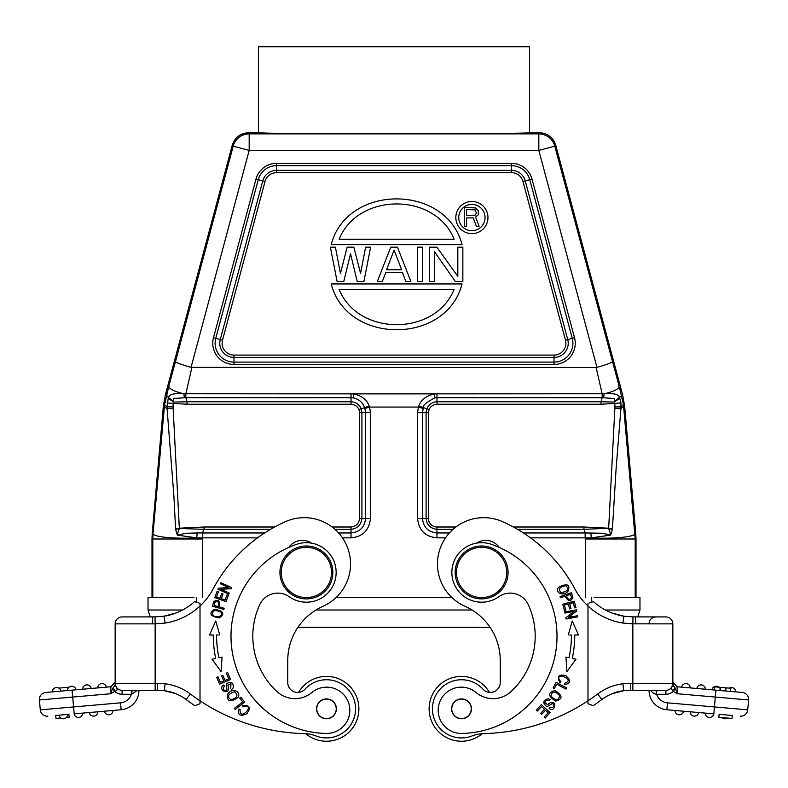 <?xml version="1.0" encoding="UTF-8"?>
<svg xmlns="http://www.w3.org/2000/svg" width="788" height="788" viewBox="0 0 788 788"><rect width="100%" height="100%" fill="white"/><g stroke="black" fill="none" stroke-linecap="round" stroke-linejoin="round"><path stroke-width="1.18" d="M73.55 690.022L110.822 686.762M58.805 688.121L68.999 687.235M98.076 687.875L97.791 687.894A4.295 4.295 -90 0 1 101.711 683.57A4.295 4.295 -90 0 1 106.331 687.156L98.076 687.875M97.791 687.894A4.295 4.295 0 0 1 101.711 683.57A4.295 4.295 0 0 1 106.331 687.156A4.295 4.295 0 0 0 101.711 683.57A4.295 4.295 0 0 0 97.791 687.894L102.056 687.53M82.927 689.195L82.642 689.224A4.295 4.295 0 0 1 86.562 684.9A4.295 4.295 0 0 1 91.172 688.476L82.927 689.195M82.642 689.224A4.295 4.295 0 0 1 86.562 684.9A4.295 4.295 0 0 1 91.172 688.476A4.295 4.295 0 0 0 86.562 684.9A4.295 4.295 0 0 0 82.642 689.224L86.907 688.85M67.541 690.544L67.492 690.554A4.295 4.295 0 0 1 71.767 686.21A4.295 4.295 0 0 1 76.022 689.805L70.477 690.288M68.566 690.455L67.768 690.524M76.022 689.805A4.295 4.295 0 0 0 71.777 686.21A4.295 4.295 0 0 0 67.492 690.554A4.295 4.295 0 0 1 71.777 686.21A4.295 4.295 0 0 1 76.022 689.805M69.876 690.337L71.757 690.18M55.327 691.618L52.333 691.874A4.295 4.295 0 0 1 56.628 687.53A4.295 4.295 0 0 1 60.873 691.125A4.295 4.295 0 0 0 56.628 687.53A4.295 4.295 0 0 0 52.333 691.874A4.295 4.295 0 0 1 56.618 687.53A4.295 4.295 0 0 1 60.873 691.125L56.608 691.5M54.736 691.667L53.417 691.785M60.814 718.016L55.978 718.439L55.721 715.474L68.891 714.322L69.147 717.287L66.29 717.533M63.296 714.815L67.561 714.44A4.295 4.295 0 0 1 63.286 718.784A4.295 4.295 0 0 1 59.021 715.189M93.585 716.125A4.295 4.295 0 0 1 89.32 712.539L97.86 711.791A4.295 4.295 0 0 1 93.585 716.125A4.295 4.295 0 0 0 93.585 716.125A4.295 4.295 0 0 1 89.32 712.539A4.295 4.295 0 0 0 93.575 716.125M97.86 711.791L93.595 712.165M113.009 710.461L108.744 710.835L113.009 710.461A4.295 4.295 0 0 1 108.734 714.805A4.295 4.295 0 0 1 104.479 711.209A4.295 4.295 0 0 0 108.714 714.805A4.295 4.295 0 0 0 113.009 710.461A4.295 4.295 0 0 1 108.734 714.805A4.295 4.295 0 0 1 104.479 711.209L108.744 710.835M157.915 690.318L138.954 690.318A19.503 19.503 0 0 1 121.145 709.752L74.161 713.859A4.295 4.295 0 0 0 78.79 717.435A4.295 4.295 0 0 0 82.71 713.11A4.295 4.295 0 0 1 78.79 717.435A4.295 4.295 0 0 1 74.17 713.859L78.445 713.485M55.721 715.474L68.891 714.322M137.368 690.318L131.803 694.218L132.01 690.318L122.091 690.318A6.944 6.944 0 0 1 115.156 683.373A6.944 6.944 0 0 0 122.091 690.318L155.157 690.318L155.157 683.373L157.285 683.373L157.285 690.318M152.517 623.869L152.645 616.925L154.99 616.896L155.157 623.84L165.076 623.062L164.081 616.196L154.99 616.896L122.091 616.925A6.944 6.944 0 0 0 115.156 623.869L115.156 683.373L115.156 623.869A6.944 6.944 0 0 1 122.091 616.925M155.157 623.869L152.114 623.869L155.157 623.84L155.157 683.373L115.156 683.373L116.358 687.757L115.156 683.373A6.944 6.944 0 0 0 122.091 690.318L122.091 694.287A10.914 10.914 0 0 1 114.674 691.371L112.605 688.456L115.156 685.146L115.156 683.373A6.944 6.944 0 0 0 122.091 690.318M157.285 690.258L164.347 690.623L165.076 683.777L157.285 683.373M200.014 604.229L200.014 603.342L194.518 601.638L200.014 603.342L200.014 700.808A198.369 198.369 0 0 1 190.322 693.972L186.145 699.527A45.95 45.95 0 0 0 164.347 690.682A45.95 45.95 0 0 1 186.145 699.527A205.313 205.313 0 0 0 194.774 705.654L200.014 703.753L194.774 705.654L200.014 703.753L200.014 606.011A66.123 66.123 0 0 0 213.134 588.922A152.084 152.084 0 0 1 285.433 521.666A46.285 46.285 0 0 1 349.527 554.338A46.285 46.285 0 0 1 323.06 606.238A59.514 59.514 0 0 0 287.748 660.61L287.748 682.536A9.919 9.919 0 0 0 304.986 689.224A29.097 29.097 0 0 1 355.575 708.836A29.097 29.097 0 0 1 315.85 735.913A33.057 33.057 0 0 0 304.582 733.638A198.369 198.369 0 0 1 200.014 700.808L200.014 703.753L194.774 705.654M311.437 543.119A16.528 16.528 0 0 0 288.802 547.404M330.211 717.838A9.752 9.752 0 0 1 317.475 712.569A9.752 9.752 0 0 1 322.745 699.823A9.752 9.752 0 0 1 335.491 705.102A9.752 9.752 0 0 1 330.211 717.838M336.397 708.836A9.919 9.919 0 0 0 326.478 698.917A9.919 9.919 0 0 0 316.559 708.836A9.919 9.919 0 0 0 326.478 718.755A9.919 9.919 0 0 0 336.397 708.836M289.216 596.743A19.838 19.838 0 0 0 259.774 604.613A75.382 75.382 0 0 0 277.012 691.618A26.447 26.447 0 0 0 311.89 692.524A23.148 23.148 0 0 1 349.842 710.303A23.148 23.148 0 0 1 326.232 733.441A97.2 97.2 0 0 1 296.771 544.281A29.757 29.757 0 0 1 336.141 572.443A29.757 29.757 0 0 1 289.216 596.743M332.841 572.443A26.447 26.447 0 0 1 306.384 598.89A26.447 26.447 0 0 1 279.937 572.443A26.447 26.447 0 0 1 306.384 545.995A26.447 26.447 0 0 1 332.841 572.443M331.512 572.443A25.127 25.127 0 0 1 306.384 597.57A25.127 25.127 0 0 1 281.257 572.443A25.127 25.127 0 0 1 306.384 547.315A25.127 25.127 0 0 1 331.512 572.443M326.232 733.441A23.148 23.148 0 0 0 349.842 710.303M277.012 691.618A75.382 75.382 0 0 1 252.8 636.261M230.766 688.623L230.933 683.62L230.766 688.623M231.445 689.648L233.081 688.16C233.74 682.782 231.662 681.216 226.836 683.462C225.299 683.639 228.136 690.455 226.136 690.515C223.27 690.446 222.689 688.948 224.373 686.053L223.684 684.969C216.296 689.49 231.514 697.429 227.909 685.215M227.86 685.215L230.953 683.58M240.813 697.173L239.7 698.03L242.724 701.97L234.381 708.353L235.198 709.417L244.644 702.177L240.813 697.173M230.992 699.813C226.846 696.631 227.988 693.962 234.42 691.795C238.597 695.085 237.444 697.754 230.992 699.813M237.68 697.685C241.985 692.219 232.48 686.88 227.801 693.952C226.599 701.537 229.889 702.788 237.68 697.685M229.259 593.098L220.729 589.266L231.219 588.735L231.731 587.612L220.876 582.726L220.404 583.78L228.924 587.612L218.443 588.144L217.931 589.266L228.786 594.152L229.259 593.098M228.343 595.255L227.023 594.782L225.132 600.042L221.32 598.673L223.024 593.935L221.714 593.462L220.01 598.2L216.572 596.969L218.394 591.906L217.074 591.433L214.848 597.629L226.048 601.648L228.343 595.255M227.653 672.578L226.363 673.119L228.756 678.832L225.013 680.399L222.856 675.257L221.576 675.789L223.733 680.94L220.364 682.349L218.059 676.853L216.769 677.394L219.586 684.122L230.559 679.522L227.653 672.578M211.282 634.99L213.243 634.99A114.723 114.723 0 0 0 215.705 658.453L212.061 659.221L221.054 671.603L222.068 657.113L218.946 657.773A111.413 111.413 0 0 1 216.552 634.98L218.276 634.98M219.744 634.98L215.735 621.013L209.509 634.99L213.243 634.99M215.075 602.15C218.286 600.87 219.31 602.347 218.148 606.583L214.05 605.45L215.045 602.14M212.376 606.238L223.841 609.41L224.166 608.247L219.507 606.957C220.148 600.633 218.227 598.85 213.765 601.618M213.735 601.608L212.396 606.238M212.898 615.064C211.982 610.375 214.622 609.37 220.807 612.069C224.905 616.088 215.794 618.61 212.898 615.064M219.251 617.95C225.181 613.862 223.595 610.966 214.494 609.252C208.495 613.389 210.081 616.285 219.251 617.95M243.088 706.846L245.482 706.156L243.088 706.846L242.507 705.605L243.098 706.866M245.492 706.137C254.573 705.91 239.05 721.552 240.153 709.722L239 708.993C237.493 715.218 240.084 716.804 246.782 713.751C251.126 707.742 249.697 705.024 242.507 705.605M287.748 682.536A9.919 9.919 0 0 0 298.544 692.416A32.397 32.397 0 0 1 358.885 708.836A32.397 32.397 0 0 1 305.695 733.687M164.081 616.196A59.179 59.179 0 0 0 194.518 601.638A59.179 59.179 0 0 1 164.081 616.196M455.306 281.434L434.346 251.559L434.346 281.434L429.322 281.434L429.322 247.186L436.867 247.186L457.818 276.332L457.818 247.186L462.851 247.186L462.851 281.434L455.306 281.434M417.581 247.186L422.614 247.186L422.614 281.434L417.581 281.434L417.581 247.186M401.653 269.772L386.563 269.772L394.108 250.101L401.653 269.772M377.334 281.434L390.75 247.186L397.457 247.186L410.873 281.434L405.84 281.434L402.491 272.687L385.726 272.687L382.367 281.434L377.334 281.434M357.22 281.434L350.512 253.746L343.804 281.434L337.097 281.434L330.389 247.186L335.422 247.186L340.446 273.416L347.153 247.186L353.861 247.186L360.569 273.416L365.602 247.186L370.636 247.186L363.928 281.434L357.22 281.434M339.116 289.373L454.124 289.373C435.124 336.437 358.116 336.437 339.116 289.373L454.124 289.373M331.187 283.946L462.054 283.946C446.382 345.016 346.858 345.016 331.187 283.946L462.054 283.946M454.124 239.247L339.116 239.247C358.116 192.183 435.124 192.183 454.124 239.247L339.116 239.247M462.054 244.674L331.187 244.674C346.868 183.643 446.372 183.643 462.054 244.674L331.187 244.674M475.194 215.104L476.366 213.105L475.194 209.903L466.585 209.509L466.585 215.498L475.194 215.104M476.366 226.284L473.233 217.902L466.585 217.902L466.585 226.284L464.24 226.284L464.24 207.51L475.578 207.914L478.316 210.711L478.316 214.7L475.578 217.104L479.104 226.284L476.366 226.284M485.053 217.557A13.16 13.16 0 0 0 471.894 204.407A13.16 13.16 0 0 0 458.734 217.557A13.16 13.16 0 0 0 471.894 230.717A13.16 13.16 0 0 0 485.053 217.557M487.959 217.557A16.065 16.065 0 0 1 471.894 233.632A16.065 16.065 0 0 1 455.828 217.557A16.065 16.065 0 0 1 471.894 201.492A16.065 16.065 0 0 1 487.959 217.557M481.616 598.89A26.447 26.447 0 0 1 455.159 572.443A26.447 26.447 0 0 1 481.616 545.995A26.447 26.447 0 0 1 508.063 572.443A26.447 26.447 0 0 1 481.616 598.89M506.743 572.443A25.127 25.127 0 0 1 481.616 597.57A25.127 25.127 0 0 1 456.488 572.443A25.127 25.127 0 0 1 481.616 547.315A25.127 25.127 0 0 1 506.743 572.443M465.255 717.838A9.752 9.752 0 0 1 452.509 712.569A9.752 9.752 0 0 1 457.789 699.823A9.752 9.752 0 0 1 470.525 705.102A9.752 9.752 0 0 1 465.255 717.838M471.441 708.836A9.919 9.919 0 0 0 461.522 698.917A9.919 9.919 0 0 0 451.603 708.836A9.919 9.919 0 0 0 461.522 718.755A9.919 9.919 0 0 0 471.441 708.836M476.11 692.524A26.447 26.447 0 0 0 510.988 691.618A75.382 75.382 0 0 0 528.226 604.613A19.838 19.838 0 0 0 498.784 596.743A29.757 29.757 0 0 1 451.859 572.443A29.757 29.757 0 0 1 491.229 544.281A97.2 97.2 0 0 1 461.768 733.441A23.148 23.148 0 0 1 451.485 689.352A23.148 23.148 0 0 1 476.11 692.524A26.447 26.447 0 0 0 510.988 691.618M499.198 547.404A16.528 16.528 0 0 0 476.563 543.119M560.957 681.807L559.332 679.916L560.957 681.807L560.081 682.851L560.977 681.778M559.313 679.926C555.313 671.76 576.008 679.335 564.799 683.265L564.612 684.614C570.906 683.393 571.261 680.369 565.685 675.562C558.416 674.134 556.545 676.557 560.081 682.851M536.273 710.146L537.308 711.091L541.494 706.531L544.478 709.269L540.706 713.386L541.74 714.322L545.513 710.215L548.192 712.687L544.173 717.07L545.197 718.016L550.132 712.648L541.366 704.6L536.273 710.146M549.551 700.611C547.374 699.744 545.838 700.394 544.932 702.551C545.838 700.394 547.374 699.744 549.551 700.611L549.571 700.581M550.191 699.567L548.162 698.7C543.001 700.355 542.449 702.896 546.498 706.344C547.305 707.663 552.319 702.236 553.206 704.029C554.338 706.659 553.225 707.821 549.886 707.496L549.197 708.57C556.377 713.396 557.244 696.257 547.65 704.63M547.67 704.679L544.892 702.541M553.127 687.904L554.368 688.564L556.683 684.171L565.961 689.086L566.592 687.904L556.072 682.339L553.127 687.904M559.628 695.735C558.465 700.827 555.56 700.906 550.91 695.962C552.152 690.8 555.057 690.721 559.628 695.735M554.89 690.544C547.571 692.593 547.818 696.1 555.629 701.074C563.036 699.005 562.79 695.489 554.89 690.544M564.494 610.789L565.853 610.434L564.415 605.026L568.335 603.992L569.625 608.858L570.975 608.503L569.685 603.628L573.211 602.702L574.59 607.893L575.939 607.538L574.255 601.175L562.75 604.219L564.494 610.789M576.737 634.99L574.757 634.99A114.723 114.723 0 0 1 572.295 658.453L575.939 659.221L566.946 671.603L565.932 657.113L569.054 657.773A111.413 111.413 0 0 0 571.448 634.98L569.734 634.98M568.256 634.98L572.265 621.013L578.49 634.99L574.757 634.99M564.957 613.084L574.166 611.399L565.823 617.792L566.04 619.004L577.752 616.866L577.545 615.724L568.355 617.408L576.688 611.025L576.461 609.804L564.75 611.951L564.957 613.084M565.961 585.711C569.379 589.06 567.774 591.374 561.145 592.665C557.727 589.227 559.332 586.902 565.961 585.711M559.096 586.942C553.915 591.473 562.11 597.363 567.951 591.404C570.542 584.597 567.587 583.11 559.096 586.942M571.507 597.58C569.586 600.466 567.902 599.826 566.454 595.679L570.473 594.28L571.536 597.57M560.554 597.728L565.134 596.142C568.187 601.707 570.778 602.091 572.886 597.274L571.408 592.684L560.16 596.585L560.554 597.728M482.305 733.687A32.397 32.397 0 0 1 429.115 708.845A32.397 32.397 0 0 1 489.456 692.416A9.919 9.919 0 0 0 500.252 682.536L500.252 660.61A59.514 59.514 0 0 0 464.94 606.238A46.285 46.285 0 0 1 483.753 517.667A46.285 46.285 0 0 1 502.567 521.666A152.084 152.084 0 0 1 574.866 588.922A66.123 66.123 0 0 0 587.986 606.011L587.986 700.808A198.369 198.369 0 0 1 483.418 733.638A33.057 33.057 0 0 0 472.15 735.913A29.097 29.097 0 0 1 432.937 714.243A29.097 29.097 0 0 1 483.014 689.224A9.919 9.919 0 0 0 500.252 682.536M635.886 623.869L635.355 616.925L633.01 616.896L632.843 623.84L672.844 623.869L672.844 683.373L672.844 623.869A6.944 6.944 0 0 0 665.909 616.925A6.944 6.944 0 0 1 672.844 623.869A6.944 6.944 0 0 0 665.909 616.925L633.01 616.896L623.84 616.186A59.179 59.179 0 0 1 593.482 601.638L589.207 602.958M720.478 690.544L720.754 687.382L725.502 687.796L725.226 690.958L725.778 691.007L726.053 687.845L714.726 686.86L714.45 690.022L719.877 690.495L720.153 687.333M728.427 691.243L730.575 691.431L730.85 688.269L726.053 687.845M689.924 687.875L690.209 687.894A4.295 4.295 90 0 0 686.289 683.57A4.295 4.295 90 0 0 681.669 687.156A4.295 4.295 0 0 1 686.289 683.57A4.295 4.295 0 0 1 690.209 687.894L689.924 687.875M687.825 687.688L681.669 687.156A4.295 4.295 0 0 1 686.289 683.57A4.295 4.295 0 0 1 690.209 687.894M702.965 689.017L705.359 689.224A4.295 4.295 0 0 0 701.438 684.9A4.295 4.295 0 0 0 696.828 688.476A4.295 4.295 0 0 1 701.438 684.9A4.295 4.295 0 0 1 705.359 689.224L696.828 688.476A4.295 4.295 0 0 1 701.438 684.9A4.295 4.295 0 0 1 705.359 689.224M719.001 687.235A4.295 4.295 0 0 0 716.233 686.21A4.295 4.295 0 0 1 719.001 687.235A4.295 4.295 0 0 0 711.978 689.805A4.295 4.295 0 0 1 716.223 686.21M714.45 690.022L711.978 689.805M729.195 688.121A4.295 4.295 0 0 1 731.372 687.53A4.295 4.295 0 0 0 729.195 688.121A4.295 4.295 0 0 1 735.667 691.874L735.096 691.825M733.273 691.667L731.392 691.5M727.186 718.016A4.295 4.295 0 0 1 724.724 718.784A4.295 4.295 0 0 0 727.186 718.016A4.295 4.295 0 0 1 721.71 717.533A4.295 4.295 0 0 0 724.714 718.784A4.295 4.295 0 0 1 721.71 717.533M692.524 711.997L698.68 712.539A4.295 4.295 0 0 1 694.425 716.125A4.295 4.295 0 0 1 690.14 711.791A4.295 4.295 0 0 0 694.415 716.125A4.295 4.295 0 0 1 690.14 711.791L683.521 711.209A4.295 4.295 0 0 1 679.286 714.805A4.295 4.295 0 0 1 674.991 710.461L683.521 711.209M677.375 710.668L666.855 709.752A19.503 19.503 0 0 1 649.046 690.318L630.715 690.318L649.046 690.318M707.673 713.317L713.83 713.859A4.295 4.295 0 0 1 709.21 717.435A4.295 4.295 0 0 1 705.29 713.11L698.68 712.539A4.295 4.295 0 0 1 694.425 716.125M732.022 718.439L718.853 717.287L719.109 714.322L732.279 715.474L732.022 718.439M719.109 714.322L732.279 715.474M705.29 713.11A4.295 4.295 0 0 0 709.21 717.435A4.295 4.295 0 0 0 713.83 713.859L666.855 709.752L667.456 702.837A12.559 12.559 0 0 1 656.631 694.287L655.99 690.318L630.715 690.318L665.909 690.318L655.99 690.318L656.631 694.287L656.631 690.318L655.99 690.318L665.909 690.318A6.944 6.944 0 0 0 672.844 683.373A6.944 6.944 0 0 1 665.909 690.318A6.944 6.944 0 0 0 672.844 683.373L671.642 687.757L672.676 684.93M649.046 623.869A6.944 6.944 0 0 1 655.99 616.925M656.197 694.218C653.843 693.676 651.991 692.376 650.632 690.318L650.77 690.544M623.86 690.692L623.692 690.682A45.95 45.95 0 0 0 601.855 699.527A205.313 205.313 0 0 1 593.226 705.654L587.986 703.753L593.226 705.654L587.986 703.753L587.986 700.808L587.986 703.753L587.986 700.808L587.986 703.753L593.226 705.654A205.313 205.313 0 0 0 601.855 699.527L597.678 693.972A198.369 198.369 0 0 1 587.986 700.808M629.602 690.318L625.672 690.524M630.715 690.258L623.712 690.623L622.924 683.777L630.715 683.373L630.715 690.318L630.085 690.318M673.376 686.053L672.844 682.142L677.069 686.752L672.844 682.142L677.069 686.752L742.266 692.455A6.944 6.944 0 0 1 748.6 699.37A6.944 6.944 0 0 0 742.266 692.455A6.944 6.944 0 0 1 748.57 699.971A6.944 6.944 0 0 0 748.6 699.37A6.944 6.944 0 0 1 748.57 699.971L747.714 709.85A6.944 6.944 0 0 1 740.188 716.164A6.944 6.944 0 0 0 747.714 709.85L667.456 702.837M665.909 690.318L665.909 694.287A10.914 10.914 0 0 0 673.326 691.371L677.473 693.755L677.069 686.752M671.642 687.757L671.149 688.633L673.326 691.371L675.405 688.446L677.473 693.755L715.307 697.065L715.918 690.15M672.854 691.194L674.991 687.776L675.405 688.446M670.815 688.288A6.944 6.944 0 0 0 672.844 683.373L672.844 684.417M672.844 682.142L672.844 685.136L674.991 687.776M619.043 691.509L618.541 691.628M587.986 603.342L587.986 606.011A66.123 66.123 0 0 0 622.924 623.062L623.84 616.186L633.01 616.896M202.329 532.934L197.138 532.944L196.754 537.849C173.232 539.12 151.532 536.717 153.059 533.23L152.793 538.992L202.437 538.992L202.329 532.954L204.053 529.349L204.053 527.005L179.339 528.216L173.064 406.923A56.539 56.539 92 0 1 173.222 403.387L187.012 404.234L187.012 401.752L173.774 402.057L173.636 401.417C172.946 398.925 173.656 397.91 175.763 398.364L184.353 397.763L183.86 393.764C174.099 391.488 169.085 388.937 168.819 386.11L175.488 361.544C176.335 362.766 181.516 364.696 191.051 367.356L596.112 367.464L602.16 393.862L602.18 397.713L612.503 398.393C614.532 398.206 615.152 399.211 614.364 401.407L614.778 403.387L600.988 404.234L600.988 401.752L614.226 402.057L619.772 398.334L620.924 402.924L614.778 403.387A55.288 55.288 87.2 0 1 614.935 406.943L620.983 406.874L623.436 404.835L619.201 386.11M600.988 404.234L436.976 404.234C433.213 404.589 430.563 406.352 429.027 409.533L428.436 412.666L428.436 518.455L426.091 518.455C426.869 524.936 430.504 528.561 436.976 529.349L436.976 532.954C428.189 532.087 423.353 527.251 422.486 518.455L426.091 518.455L426.091 412.666L426.85 408.676L429.027 409.533M436.976 404.234L436.976 401.762C432.198 402.067 428.82 404.372 426.85 408.676L423.373 407.642C422.023 405.978 425.806 402.727 434.74 397.901L436.976 397.713L436.976 401.752L600.988 401.752L602.18 397.713L436.976 397.713L436.976 393.862L604.14 393.764C613.98 391.557 618.984 389.006 619.151 386.12L619.181 386.258M517.539 529.349L583.947 529.349L583.947 527.005L608.661 528.216L583.947 529.349L585.149 532.954L601.569 533.22L610.424 534.816L610.306 533.151L611.35 533.427L610.424 534.816M610.306 533.151L608.631 528.541L612.315 529.329L611.35 533.427M614.935 406.943L608.661 528.216L612.443 528.324L612.315 529.329M614.916 408.529L620.914 408.676L616.127 468.387L612.443 528.324M428.436 412.666L422.486 412.666L423.373 407.642L418.763 406.056C421.206 399.654 426.308 395.674 434.05 394.099L434.74 397.901M590.862 532.964L591.246 537.849C613.694 539.13 636.734 536.766 634.941 533.23L635.758 533.2L636.005 538.962L636.005 597.59L634.665 597.59M610.523 535.141L591.246 537.849L585.149 537.859L585.149 532.954L523.399 532.954M620.924 402.924L620.914 408.676L623.604 406.47L635.197 538.992L636.005 538.962M623.436 404.835L623.604 406.47L624.657 406.283L635.758 533.2M624.657 406.283L622.648 394.936L555.678 144.982C553.028 137.407 547.699 133.33 539.711 132.729L538.825 133.881A16.528 16.528 37.5 0 1 554.791 146.135L555.678 144.982M620.323 390.444L619.732 388.287M604.179 393.764L607.991 393.616M614.364 401.407L622.648 394.936M603.647 397.763L604.14 393.764C613.95 393.054 619.043 394.355 619.417 397.674L619.772 398.334M596.112 367.464L596.949 367.356C606.248 364.805 611.439 362.864 612.512 361.544L619.151 386.12M423.097 408.489L418.398 407.071L418.763 406.056M585.671 532.934L585.612 538.992L635.197 538.992M351.024 401.762C355.802 402.067 359.18 404.372 361.15 408.676L361.909 412.666L361.909 518.455L365.514 518.455C364.647 527.251 359.811 532.087 351.024 532.954L351.024 527.005C356.107 526.394 358.964 523.547 359.564 518.455L359.564 412.666L358.973 409.533C357.634 406.46 354.984 404.697 351.024 404.234L187.012 404.234M184.353 397.763L185.82 397.713L187.012 401.752L351.024 401.752L351.024 397.713L353.26 397.901C358.875 399.102 362.667 402.353 364.627 407.642L358.973 409.533M264.601 532.954L202.851 532.954L202.358 537.869L196.754 537.849L177.477 535.141L185.623 533.289L197.138 532.964M177.477 535.141L176.65 533.427L177.694 533.151L177.576 534.816M152.793 538.992L151.995 538.962L152.242 533.2L163.343 406.283L165.352 394.936L232.322 144.982L233.209 146.135A16.528 16.528 -37.5 0 1 249.175 133.881L538.825 133.881L538.825 150.409L596.949 367.356M151.995 538.962L151.995 597.59L153.335 597.59M364.627 407.642L364.903 408.489L369.602 407.071L369.237 406.056L364.627 407.642M173.064 406.923L167.026 406.844L168.228 398.334L173.774 402.057L173.222 403.387L167.076 402.924M270.461 529.349L204.053 529.349L175.557 528.324L173.902 496.125L167.086 408.676L163.343 406.283M173.084 408.529L167.086 408.676L167.026 406.844L164.564 404.835L168.849 386.12L166.416 395.123L168.573 397.694L166.416 395.123L165.352 394.936M177.694 533.151L179.368 528.541L175.685 529.329L175.557 528.324M175.685 529.329L176.65 533.427M152.242 533.2L153.059 533.23L164.564 404.835M605.45 610.02L639.974 610.02L639.974 597.59L594.063 597.59M193.937 597.59L148.026 597.59L148.026 610.02L150.262 616.925L148.026 610.02L182.55 610.02M336.043 597.59L451.957 597.59L336.043 597.59M353.26 397.901L353.95 394.099C361.702 395.674 366.794 399.664 369.237 406.056M436.976 393.862L351.024 393.862L351.024 397.713L185.82 397.713L185.84 393.862L191.888 367.464M173.636 401.417L168.573 397.694C168.967 394.315 174.059 393.005 183.86 393.764L351.024 393.862M168.228 398.334L168.573 397.694M612.512 361.544L554.791 146.135L538.825 150.409L249.175 150.409L249.175 133.881L248.289 132.729C240.291 133.33 234.972 137.407 232.322 144.982M248.289 132.729L258.444 132.729L258.444 46.768L529.556 46.768L529.556 132.729L539.711 132.729M494.834 133.517L499.641 133.468M516.071 133.241L519.095 133.182M364.893 133.881C299.361 133.733 261.084 133.32 258.444 132.729L266.994 133.142M267.181 133.142L268.905 133.182M272.766 133.251L293.166 133.517M529.556 132.729C526.916 133.32 488.629 133.733 423.107 133.881M287.748 660.61A59.514 59.514 0 0 1 297.933 627.317L490.067 627.317M472.081 610.02L315.919 610.02M639.974 610.02L637.738 616.925M326.488 676.429A32.397 32.397 0 0 1 358.885 708.845A32.397 32.397 0 0 1 326.468 741.232M200.014 700.808L200.014 703.753L200.014 700.808M164.15 690.643L162.328 690.524M131.369 690.318L132.01 690.318L131.369 690.318L132.01 690.318L131.369 690.318L131.803 694.218M115.156 682.142L110.931 686.752L115.156 682.142L110.931 686.752L110.527 693.755L115.156 691.184L113.019 687.766M115.156 691.184C117.245 690.524 117.639 689.382 116.358 687.757M47.812 716.164A6.944 6.944 0 0 1 40.286 709.85L39.43 699.971L40.286 709.85L73.56 706.944L74.161 713.859A4.295 4.295 0 0 0 78.79 717.435A4.295 4.295 0 0 0 82.71 713.11M138.954 690.318A19.503 19.503 0 0 1 121.145 709.752L120.544 702.837L73.56 706.944L72.082 690.15L45.734 692.455A6.944 6.944 0 0 0 39.4 699.37A6.944 6.944 0 0 1 45.734 692.455L57.425 691.431M112.595 688.446L110.527 693.755L39.43 699.971A6.944 6.944 0 0 1 39.4 699.37M117.185 688.288A6.944 6.944 0 0 1 115.156 683.373L115.156 684.417M190.322 693.972A52.895 52.895 0 0 0 165.076 683.777M165.076 623.062A66.123 66.123 0 0 0 200.014 606.011M233.967 355.092A11.859 11.859 0 0 1 222.512 340.16L265.034 181.467A11.859 11.859 0 0 1 276.489 172.68L276.489 170.346L511.51 170.346A14.194 14.194 0 0 1 525.222 180.866L522.966 181.467L565.489 340.16A11.859 11.859 0 0 1 554.033 355.092L233.967 355.092L233.967 357.427A14.194 14.194 0 0 1 220.256 339.559L222.512 340.16M565.489 340.16L567.744 339.559A14.194 14.194 0 0 1 554.033 357.427L554.033 355.092M554.033 357.427L233.967 357.427L233.967 362.106L554.033 362.106L554.033 357.427M525.222 180.866L567.744 339.559L572.255 338.347L529.743 179.654L525.222 180.866M265.034 181.467L258.257 179.654L215.745 338.347A18.873 18.873 0 0 0 233.967 362.106L233.967 364.44L554.033 364.44L554.033 362.106A18.873 18.873 0 0 0 572.255 338.347L574.521 337.747L531.999 179.053L529.743 179.654A18.873 18.873 0 0 0 511.51 165.667L511.51 172.68A11.859 11.859 0 0 1 522.966 181.467M262.778 180.866A14.194 14.194 0 0 1 276.489 170.346L276.489 165.667A18.873 18.873 0 0 0 258.257 179.654L256.001 179.053L213.479 337.747L220.256 339.559L262.778 180.866M511.51 172.68L276.489 172.68M531.999 179.053A21.207 21.207 0 0 0 511.51 163.333L511.51 165.667L276.489 165.667L276.489 163.333A21.207 21.207 0 0 0 256.001 179.053M213.479 337.747A21.207 21.207 0 0 0 233.967 364.44M554.033 364.44A21.207 21.207 0 0 0 574.521 337.747M276.489 163.333L511.51 163.333M731.372 687.53A4.295 4.295 0 0 1 735.667 691.874M632.843 690.318L632.843 683.373L672.844 683.373M630.715 683.373L632.843 683.373L632.843 623.84L622.924 623.062M748.57 699.971L715.307 697.065L713.839 713.859M665.909 694.287L656.631 694.287M622.924 683.777A52.895 52.895 0 0 0 597.678 693.972M453.011 529.349L436.976 529.349L436.985 527.005A8.55 8.55 9.8 0 1 428.436 518.455M436.985 527.005L455.868 527.005M513.392 527.005L583.947 527.005M422.486 412.666L422.486 518.455L417.571 518.455L417.571 412.666L422.486 412.666M417.571 518.455C418.733 530.235 425.205 536.697 436.976 537.859L436.976 532.954L449.377 532.954M338.623 532.954L351.024 532.954L351.015 537.859C362.795 536.697 369.257 530.235 370.429 518.465L365.514 518.455L365.514 412.666L370.429 412.666L369.602 407.071L418.398 407.071L417.571 412.666M585.149 537.859L530.531 537.859M445.516 537.859L436.976 537.859M359.564 518.455L361.909 518.455C361.131 524.936 357.496 528.571 351.024 529.349L334.989 529.349M351.024 404.234L351.024 401.752M364.903 408.489L365.514 412.666L359.564 412.666M204.053 527.005L274.608 527.005M332.132 527.005L351.024 527.005M152.803 597.59L152.803 538.992M351.015 537.859L342.484 537.859M257.469 537.859L202.851 537.859M370.429 412.666L370.429 518.465M635.197 538.44L635.197 597.59M585.612 538.992L585.582 597.59M202.437 538.992L202.447 597.59M191.051 367.356L249.175 150.409L233.209 146.135L175.488 361.544M196.291 597.59L196.291 602.19M591.709 602.19L591.709 597.59M152.114 623.869L115.156 623.869M120.544 702.837A12.559 12.559 0 0 0 131.369 694.287L122.091 694.287M154.99 616.896L164.071 616.196M163.914 616.216L175.832 613.064M164.091 690.652L175.704 693.637M624.076 616.216L612.168 613.064M730.821 688.269L730.535 691.431M623.909 690.652L612.296 693.637M635.355 616.925L665.909 616.925"/></g></svg>
